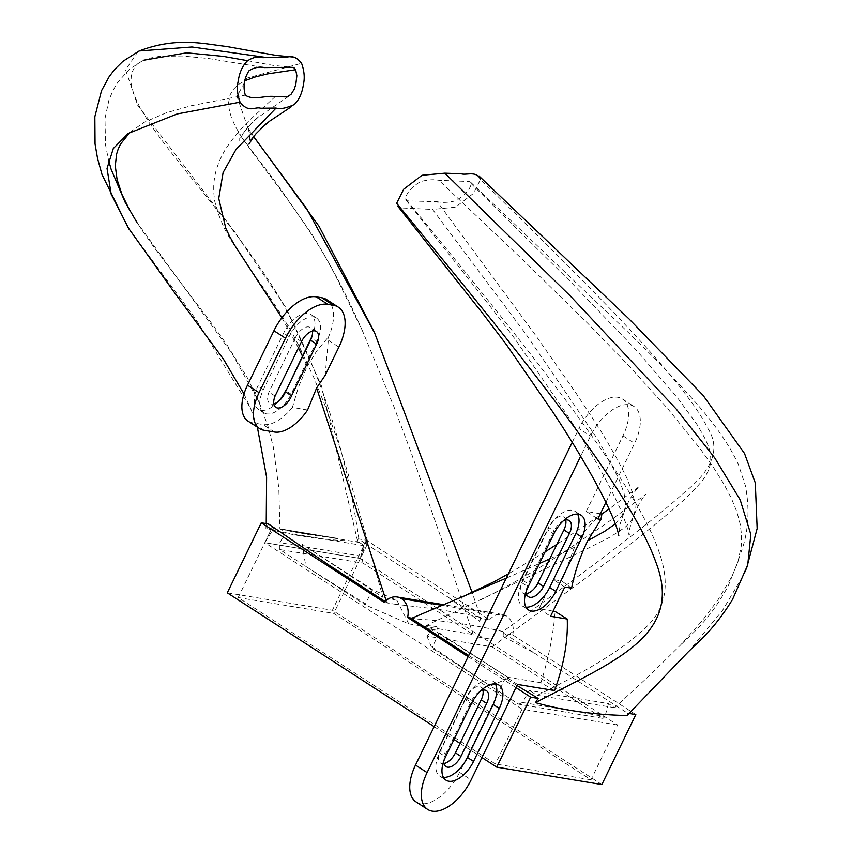 <?xml version="1.0" encoding="UTF-8"?>
<svg xmlns="http://www.w3.org/2000/svg" width="852" height="852" viewBox="0 0 852 852"><rect width="100%" height="100%" fill="white"/><g stroke="black" fill="none" stroke-linecap="round" stroke-linejoin="round"><path stroke-width="0.64" stroke-dasharray="4.26 3.19" d="M605.921 502.297L634.559 443.328A39.522 21.012 122.9 0 0 633.994 406.5A39.522 21.012 122.9 0 0 629.468 404.775A39.522 21.012 122.9 0 0 590.5 436.022L580.659 456.289M600.351 513.756L586.272 511.424L597.848 518.921M586.272 511.424L622.972 435.83A39.522 21.012 122.9 0 0 622.418 399.002A39.522 21.012 122.9 0 0 617.892 397.288A39.522 21.012 122.9 0 0 578.923 428.535L590.5 436.022M517.483 684.422L505.907 676.925L459.558 772.381L471.135 779.868M615.304 523.884L623.749 513.362L625.634 505.14L624.101 493.404L618.786 478.643L598.125 439.962L526.387 334.804L432.539 209.432L400.451 207.909M503.117 636.455L534.396 653.09L504.086 633.473A17.146 14.143 99.4 0 1 503.117 636.455L503.447 631.204C577.731 576.996 649.788 524.023 685.509 491.434C713.156 469.175 720.59 448.173 707.81 428.396C682.984 377.819 581.756 278.636 480.517 179.463L473.446 193.415L455.437 207.185L432.539 209.432M502.989 631.534C474.862 625.006 446.341 620.863 417.427 619.106L411.878 618.19M411.303 618.435L417.427 619.106M506.269 578.146L539.433 563.534M549.785 558.848L574.536 547.24C581.927 533.693 591.043 522.617 601.895 514.012L556.878 544.322M384.401 602.492L394.306 604.121L386.691 602.524L386.137 600.628M238.166 597.572L272.15 527.537L264.812 542.681L360.375 558.497L364.39 542.82L480.922 618.477L489.527 619.905L366.403 540.221L358.149 538.847L364.39 542.82L367.734 543.374L360.375 558.518L617.593 724.988L590.99 779.804L333.728 613.408L238.166 597.572L495.417 763.978L590.99 779.804M617.593 724.988L522.031 709.152L264.812 542.681L360.375 558.518L364.4 542.83L367.734 543.374L333.728 613.408M635.816 714.583L512.691 634.889L504.086 633.473M534.396 653.09L627.647 713.22L629.074 713.465M508.91 678L490.486 685.977L518.761 704.21L602.928 718.406L492.115 646.838L426.873 636.082L436.565 626.539L439.227 632.898L508.91 678L426.447 625.485L582.555 551.052L610.117 537.09L625.091 527.345L630.246 522.148L633.654 516.355L635.177 509.666L634.74 501.796L632.365 492.392L626.774 477.844L619.553 463.68C617.998 460.282 603.205 434.403 597.966 426.543L576.58 393.943L534.758 334.122L437.31 201.743L407.448 200.87L406.042 200.082L405.488 198.633C406.67 192.563 411.697 186.886 420.59 181.614C427.587 179.708 433.679 179.271 438.865 180.304L469.175 181.519L470.687 182.264L471.273 183.744C469.793 190.039 464.51 195.747 455.426 200.848C448.503 202.552 442.465 202.851 437.31 201.743M518.761 704.21L522.489 702.442L529.305 690.482L608.498 703.603L614.697 707.671L650.907 674.22L680.514 645.071L702.719 620.139L718.119 599.691L731.996 576.367L738.066 561.372L741.293 545.812L741.57 535.397L740.228 524.321L736.98 512.127L731.325 498.196L723.71 483.766L713.422 467.354L700.28 448.855L667.254 408.129L628.787 365.678L587.742 323.366L524.353 261.276L438.865 180.304M614.697 707.671L537.293 695.317L529.305 690.482M537.293 695.317C588.977 670.162 624.686 647.978 644.41 628.744C665.465 610.277 670.524 585.196 659.586 553.481C636.156 481.029 520.913 340.076 405.488 198.633M571.607 588.178L561.777 580.979L574.536 547.24M516.951 685.519L468.696 655.518M554.556 690.557L540.882 682.718C548.656 657.978 553.406 634.229 555.121 611.459M492.115 646.838C561.628 595.654 635.4 543.406 683.251 500.529C705.371 478.92 719.695 466.193 704.295 437.268L697.639 425.404L678.49 399.151L637.083 350.992L570.723 281.927L471.273 183.744M426.447 625.485L436.565 626.539M426.873 636.082L431.836 647.967L490.486 685.977L432.326 647.115L431.836 647.967M439.227 632.898L432.326 647.115M264.812 542.681L274.099 527.867L264.812 542.66M302.204 544.226L305.847 566.484L365.551 603.855L365.38 604.952L408.768 623.845L396.925 600.351L372.441 589.68L302.204 544.226L382.921 597.348L365.572 533.885L347.158 470.623L337.072 439.174L326.028 407.959L313.674 377.223L299.595 347.275C276.378 300.394 240.456 259.658 223.842 227.495L218.25 213.607L214.938 202.084C213.607 195.246 213.33 185.257 214.299 179.772C215.46 168.845 221.2 155.479 226.856 147.268C233.299 137.662 240.818 128.695 249.423 120.377L275.185 96.649M372.441 589.68L365.551 603.855M396.925 600.351L382.921 597.348M448.834 597.71L479.538 621.353L480.922 618.477L479.964 618.318L479.538 621.353M515.939 687.607L468.142 656.679M408.768 623.845L473.148 634.559L362.952 563.097L279.818 549.583L365.38 604.952M522.031 709.152L495.417 763.978M434.158 726.649L453.999 739.483M460.027 743.381L481.966 757.566M358.149 538.847L357.574 541.116C325.294 540.424 294.739 536.153 265.899 528.293L268.55 524.001M366.403 540.221L332.408 610.256L601.863 784.543M227.292 592.832L332.408 610.256M489.527 619.905A17.146 14.143 99.4 0 1 502.297 614.409A17.146 14.143 99.4 0 1 506.62 616.049A17.146 14.143 99.4 0 1 512.691 634.889M627.051 715.51L627.647 713.22M357.574 541.116L321.598 386.212L286.41 308.424L234.151 231.084L137.577 105.094L125.564 69.821L137.981 51.525M265.899 528.293L266.218 523.618M257.368 427.15L250.595 408.321L195.609 318.904L128.13 227.772M394.306 604.121L438.567 609.34L480.528 617.008L472.168 592.587M253.598 136.629L248.017 128.002M247.751 127.566L236.984 96.34L246.984 78.107L301.576 63.261M480.528 617.008L479.964 618.318M307.561 410.025L292.428 407.384L298.498 386.968L307.221 366.328L302.417 356.051M298.434 347.935L281.852 317.764M316.827 341.226L291.096 394.21A24.857 13.217 -57.1 0 1 266.58 413.87A24.857 13.217 -57.1 0 1 263.737 412.794A24.857 13.217 -57.1 0 1 263.385 389.62L289.116 336.636A24.857 13.217 -57.1 0 1 316.475 318.052A24.857 13.217 -57.1 0 1 316.827 341.226L311.534 337.797M301.502 341.62L295.399 337.669A13.579 7.221 -57.1 0 1 310.352 327.53A13.579 7.221 -57.1 0 1 312.396 331.045M295.399 337.669L268.987 392.08A13.664 7.263 -57.1 0 0 269.786 403.443A13.664 7.263 -57.1 0 0 271.351 404.04A13.664 7.263 -57.1 0 0 273.833 403.88M278.146 401.643A24.857 13.217 -57.1 0 1 261.095 410.323A24.857 13.217 -57.1 0 1 258.241 409.237A24.857 13.217 -57.1 0 1 257.9 386.073L283.631 333.079A24.857 13.217 -57.1 0 1 310.991 314.505A24.857 13.217 -57.1 0 1 312.034 336.189M326.699 299.638A42.866 22.791 -57.1 0 1 328.606 336.753L325.166 375.327M307.221 366.328L316.923 350.683L328.606 336.753M292.428 407.384A38.574 20.512 -57.1 0 1 262.831 424.52L252.458 422.794A38.574 20.512 -57.1 0 1 248.038 421.122M275.079 396.031L268.987 392.08M280.233 528.879L336.636 538.219L307.945 534.545L280.233 528.879L336.636 538.219M279.818 549.583L279.861 542.66L285.431 532.681L279.914 528.836L278.828 488.196L273.279 446.831L267.869 426L259.423 402.762L247.101 377.308L227.516 345.678L212.414 324.399L153.466 246.558L140.868 228.496L130.1 211.04M130.058 132.209L144.052 122.368L166.193 112.826L191.221 105.733L245.312 95.158M336.945 538.283L293.844 532.053L280.031 528.847L359.374 542.468C346.988 452.795 320.65 371.674 280.351 299.095C238.762 229.87 182.424 171.39 148.355 121.442L139.536 106.809L133.636 93.805L130.888 82.601L131.4 73.464L134.935 66.509L137.726 63.772L143.605 60.247L149.334 58.234L159.164 56.413L182.392 55.998L208.58 58.522L264.493 67.585M362.952 563.097L361.77 556.249L279.861 542.66M473.148 634.559L442.678 542.543L410.675 451.24L393.677 406.074L362.792 331.63L335.368 275.366C307.487 221.147 266.09 172.264 242.085 137.907L235.365 126.49L231.297 117.288L229.135 109.045L228.602 102.804L230.051 94.998L232.841 89.907L238.017 84.774L244.748 80.791M359.374 542.468L364.581 545.791L361.77 556.249M285.431 532.681L364.581 545.791M602.928 718.406L604.963 716.564L522.489 702.442M608.498 703.603L604.963 716.564M687.937 652.195L722.539 610.415L744.861 572.832L747.726 564.961M564.769 587.049L553.182 579.552L561.777 580.979M563.428 520.742A13.845 7.359 122.9 0 0 553.96 530.913L528.229 583.908A13.717 7.295 122.9 0 0 526.238 591.363M577.592 514.118A24.814 13.195 122.9 0 0 575.068 511.349A24.814 13.195 122.9 0 0 572.224 510.263A24.814 13.195 122.9 0 0 547.751 529.891L553.853 533.831M525.94 607.156A24.793 13.185 122.9 0 1 522.372 605.985A24.793 13.185 122.9 0 1 522.02 582.874L547.751 529.891M495.353 683.879A25.07 13.334 122.9 0 0 492.818 681.11A25.07 13.334 122.9 0 0 489.943 680.024A25.07 13.334 122.9 0 0 465.235 699.843L471.326 703.784M443.413 777.365A25.07 13.334 122.9 0 1 439.845 776.193A25.07 13.334 122.9 0 1 439.494 752.838L465.235 699.843M443.988 763.552A13.621 7.242 122.9 0 1 440.452 763.009A13.621 7.242 122.9 0 1 440.26 750.314L445.745 753.871A13.621 7.242 122.9 0 0 443.764 761.145M445.745 753.871L471.475 700.876A13.621 7.242 122.9 0 1 480.56 690.972M572.203 442.369L578.923 428.535M553.076 611.129L538.986 608.786L553.182 579.552M540.882 682.718L505.907 676.925M416.053 801.902A39.522 21.012 122.9 0 0 459.558 772.381M565.685 519.997A13.845 7.359 122.9 0 0 563.715 517.015A13.845 7.359 122.9 0 0 562.128 516.418A13.845 7.359 122.9 0 0 548.475 527.367L553.96 530.913M526.472 593.695A13.717 7.295 122.9 0 1 522.936 593.141A13.717 7.295 122.9 0 1 522.745 580.361L548.475 527.367M482.924 690.152A13.621 7.242 122.9 0 0 480.986 687.149A13.621 7.242 122.9 0 0 479.42 686.563A13.621 7.242 122.9 0 0 465.991 697.33L471.475 700.876M440.26 750.314L465.991 697.33M538.986 608.786L550.573 616.284M506.62 616.049L442.348 605.399M489.442 638.915L477.759 636.976M427.171 628.595L436.991 630.224L427.193 628.638M436.991 630.224L427.108 628.723M622.972 435.83L634.559 443.328M291.096 394.21L285.931 390.866M289.116 336.636L283.631 333.079M263.385 389.62L257.9 386.073M264.035 430.292L252.458 422.794M274.408 432.007L262.831 424.52M328.521 340.363L338.883 347.073M522.02 582.874L528.123 586.826M439.494 752.838L445.596 756.778M522.745 580.361L528.229 583.908M624.441 511.583C628.148 499.709 636.231 489.367 639.075 486.63L609.073 508.974M545.099 551.851L508.325 573.907M406.021 200.05L493.468 310.543L514.736 338.595L564.759 411.452C589.19 448.653 607.849 481.455 620.746 509.879C627.668 528.08 630.437 536.377 629.053 534.768C628.169 534.055 629.532 528.325 633.142 517.558L633.334 517.121M623.749 513.362L619.99 524.406L618.818 535.812M480.709 599.946C512.957 583.726 541.095 567.496 565.11 551.244L605.271 524.193L646.21 494.032C642.514 497.355 638.499 504.32 634.176 514.928L634.026 515.364M374.603 332.866L373.879 331.247M253.651 136.554L250.605 132.145M244.002 393.912L250.595 408.321M316.475 318.052L310.991 314.505M263.737 412.794L258.241 409.237M275.888 407.384L269.786 403.443M316.443 331.471L310.352 327.53M137.832 223.863L136.895 222.383M142.305 60.865L129.302 69.395L117.832 82.207L113.38 89.748L109.024 99.801L104.988 118.556L105.531 144.787L108.428 159.686M250.584 132.113L247.698 127.161L249.146 132.316C250.03 132.593 249.295 146.587 248.933 144.116M254.471 135.532L260.904 128.62M251.148 139.813L254.066 136.022M254.45 135.564L266.048 123.838M241.947 137.694L238.187 131.08L239.103 134.541L239.114 141.081C236.59 143.349 248.592 123.987 257.368 117.906L288.785 96.255M249.625 125.468L242.756 133.849C240.978 136.608 246.121 127.512 259.264 116.106L249.625 125.468M136.096 221.126L231.946 353.378L259.423 402.762M247.634 60.694L273.045 65.359L292.087 67.319M241.979 137.747L277.347 184.437L311.832 234.14C330.725 264.503 347.712 297.007 362.792 331.63M470.592 182.168L622.258 326.699C650.704 353.718 676.147 380.12 698.597 405.914C717.086 427.267 730.356 446.831 738.396 464.596L745.287 485.31C749.494 506.738 748.77 527.015 743.146 546.153L735.148 569.402M738.066 561.372L728.204 585.878C717.384 606.049 704.37 622.993 689.162 636.71L680.514 645.071M744.861 572.832L746.405 568.987M522.372 605.985L528.464 609.936M439.845 776.193L445.947 780.134M522.936 593.141L528.421 596.698M440.452 763.009L445.937 766.555M502.297 614.409L443.913 604.739M575.068 511.349L581.16 515.29M492.818 681.11L498.91 685.061M622.418 399.002L633.994 406.5M563.715 517.015L569.2 520.572M480.986 687.149L486.471 690.706"/><path stroke-width="1.28" d="M609.073 508.974L601.895 514.012L600.958 519.432L597.848 518.921L605.921 502.297M572.203 442.369L415.499 765.075L427.086 772.572A39.522 21.012 122.9 0 0 427.64 809.4A39.522 21.012 122.9 0 0 471.135 779.868L517.483 684.422L554.556 690.557C563.854 664.965 568.082 641.13 567.251 619.053L550.573 616.284L564.769 587.049L571.607 588.178C574.557 572.64 579.946 556.793 587.763 540.658L604.441 531.499L615.304 523.884M600.958 519.432L587.763 540.658M468.696 655.518L411.303 618.435L506.269 578.146M539.433 563.534L549.785 558.848M411.878 618.19L407.565 617.476A17.146 14.143 -80.6 0 0 401.505 598.626A17.146 14.143 -80.6 0 0 397.17 596.996A17.146 14.143 -80.6 0 0 384.401 602.492L261.276 522.798L227.292 592.832L434.158 726.649M385.189 601.565L328.542 564.844L268.55 524.001L261.276 522.798M272.161 527.548L274.099 527.867L272.15 527.537M629.074 713.465L635.816 714.583L601.863 784.543L496.737 767.13L481.966 757.566M515.939 687.607L530.7 697.16L538.155 698.395L516.951 685.519M538.155 698.395L535.461 702.655C614.143 661.024 684.38 635.603 655.848 562.128C628.946 486.513 512.798 344.89 396.638 203.266L403.71 189.197L422.06 175.267L444.797 173.18L461.241 173.787C466.332 175.512 476.545 170.357 480.517 179.463M400.451 207.909L396.638 203.266M553.076 611.129L555.121 611.459L567.251 619.053M468.142 656.679L407.565 617.476M453.999 739.483L460.027 743.381M530.7 697.16L496.737 767.13M535.461 702.655C564.258 710.579 594.781 714.86 627.051 715.51L687.937 652.195M128.13 227.772L102.006 174.5L97.543 158.408L95.051 143.935L94.849 116.692L101.526 90.674L109.184 76.627L114.615 69.502L122.88 61.355L139.132 50.982L191.988 46.988L265.558 57.393C259.935 58.777 257.613 54.379 247.421 60.886C242.532 65.604 239.455 72.388 238.187 81.238C236.739 87.649 237.367 94.625 240.072 102.176C249.189 113.657 254.929 106.244 260.648 108.247L276.08 108.055C279.85 109.439 285.889 108.279 294.217 104.594C299.116 99.833 302.204 93.038 303.461 84.21C304.899 77.798 304.27 70.822 301.576 63.261C292.46 51.802 286.709 59.203 281 57.201L265.558 57.393M266.218 523.618L266.601 477.163L257.368 427.15M129.131 229.348L111.175 194.16L107.032 168.43L113.305 148.504L128.247 133.434L177.216 113.934L240.072 102.176M472.168 592.587L374.603 332.866L306.731 208.804L253.598 136.629M245.312 95.158C253.8 100.994 265.473 94.998 275.185 96.649L287.081 96.926L291.043 94.359L294.27 89.194L295.825 84.327L296.858 75.69L295.655 69.704L294.206 67.936L292.342 67.329L264.493 67.585C259.274 66.456 254.098 67.521 248.976 70.78C244.066 78.533 242.852 86.659 245.312 95.158L245.312 95.158M386.137 600.628L316.614 388.001L325.166 375.327L338.883 347.073A42.866 22.791 122.9 0 0 338.287 307.135A42.866 22.791 122.9 0 0 333.377 305.261L321.79 297.774A42.866 22.791 -57.1 0 1 326.699 299.638L338.287 307.135M259.615 428.609L248.038 421.122A38.574 20.512 -57.1 0 1 247.495 385.168L273.929 330.736A42.866 22.791 -57.1 0 1 316.198 296.847L327.775 304.334A42.866 22.791 122.9 0 0 285.505 338.233L259.072 392.665A38.574 20.512 -57.1 0 0 259.615 428.609A38.574 20.512 -57.1 0 0 264.035 430.292L274.408 432.007A38.574 20.512 -57.1 0 0 307.561 410.025L316.614 388.001M302.417 356.051L298.434 347.935M281.852 317.764L234.396 244.844L229.646 236.366L225.78 228.23L218.74 198.484L223.107 172.551L236.015 149.462L276.08 108.055M312.396 331.045A13.579 7.221 -57.1 0 1 310.543 340.182L285.452 391.845A13.664 7.263 -57.1 0 1 273.833 403.88M285.931 390.866L311.342 337.669A24.857 13.217 -57.1 0 0 312.034 336.189M316.198 296.847L321.79 297.774M285.612 390.663A24.857 13.217 -57.1 0 1 278.146 401.643M327.775 304.334L333.377 305.261M301.502 341.62A13.579 7.221 -57.1 0 1 316.443 331.471A13.579 7.221 -57.1 0 1 316.635 344.123L291.544 395.797A13.664 7.263 -57.1 0 1 277.454 407.98A13.664 7.263 -57.1 0 1 275.888 407.384A13.664 7.263 -57.1 0 1 275.079 396.031L301.502 341.62M291.544 395.797L285.452 391.845M130.1 211.04L122.028 194.575L117.065 179.463L115.297 165.948L116.554 154.223L118.215 148.983L120.505 144.116L130.058 132.209M244.748 80.791L254.844 77.063L267.517 73.89L295.655 69.704M688.022 652.11L696.265 644.144C709.567 632.067 721.644 617.178 732.507 599.51L747.726 564.961L750.825 534.449L740.175 499.794L714.69 457.833L676.243 409.067L570.883 296.56L444.797 173.18M601.895 514.012L600.351 513.756M526.238 591.363A13.717 7.295 122.9 0 0 528.421 596.698A13.717 7.295 122.9 0 0 543.523 586.442L569.402 533.469A13.845 7.359 122.9 0 0 569.2 520.572A13.845 7.359 122.9 0 0 567.613 519.965A13.845 7.359 122.9 0 0 563.428 520.742M577.592 514.118A24.814 13.195 122.9 0 1 575.963 533.299L549.668 587.454L555.76 591.405A24.793 13.185 122.9 0 1 528.464 609.936A24.793 13.185 122.9 0 1 528.123 586.826L553.853 533.831A24.814 13.195 122.9 0 1 578.316 514.214A24.814 13.195 122.9 0 1 581.16 515.29A24.814 13.195 122.9 0 1 582.054 537.25L555.76 591.405M525.94 607.156A24.793 13.185 122.9 0 0 549.668 587.454M575.963 533.299L582.054 537.25M495.353 683.879A25.07 13.334 122.9 0 1 493.17 704.466L467.439 757.46L473.531 761.411A25.07 13.334 122.9 0 1 445.947 780.134A25.07 13.334 122.9 0 1 445.596 756.778L471.326 703.784A25.07 13.334 122.9 0 1 496.045 683.964A25.07 13.334 122.9 0 1 498.91 685.061A25.07 13.334 122.9 0 1 499.261 708.417L473.531 761.411M443.413 777.365A25.07 13.334 122.9 0 0 467.439 757.46M443.764 761.145A13.621 7.242 122.9 0 0 445.937 766.555A13.621 7.242 122.9 0 0 460.921 756.384L486.662 703.39A13.621 7.242 122.9 0 0 486.471 690.706A13.621 7.242 122.9 0 0 484.905 690.109A13.621 7.242 122.9 0 0 480.56 690.972M415.499 765.075A39.522 21.012 122.9 0 0 416.053 801.902L427.64 809.4M526.472 593.695A13.717 7.295 122.9 0 0 538.038 582.896L563.918 529.923A13.845 7.359 122.9 0 0 565.685 519.997M443.988 763.552A13.621 7.242 122.9 0 0 455.437 752.838L481.167 699.843A13.621 7.242 122.9 0 0 482.924 690.152M427.086 772.572L580.659 456.289M442.348 605.399L401.505 598.626M285.505 338.233L273.929 330.736M259.072 392.665L247.495 385.168M316.635 344.123L310.543 340.182M493.17 704.466L499.261 708.417M481.167 699.843L486.662 703.39M455.437 752.838L460.921 756.384M538.038 582.896L543.523 586.442M563.918 529.923L569.402 533.469M556.878 544.322L545.099 551.851M508.325 573.907L494.469 581.501L461.677 597.241M618.818 535.791L618.105 532.521C616.433 525.641 611.832 514.48 604.313 499.016C590.692 472.285 573.439 443.136 552.543 411.569L506.407 344.645L483.798 314.846L397.735 206.173M139.132 50.982C177.003 36.604 203.777 43.942 226.366 46.455L276.218 55.444L293.035 57.052M373.879 331.247L319.042 226.302L253.651 136.554M127.427 226.653L173.435 291.16L223.565 359.342L244.002 393.912M108.428 159.686L111.122 169.25L125.095 202.18L136.895 222.383M248.933 144.116L254.471 135.532M260.904 128.62L269.445 121.272L291.746 106.447M266.048 123.838L256.026 133.732L251.148 139.813M143.605 60.247L186.567 52.824L223.171 56.37L247.634 60.694M746.405 568.987L757.151 528.528L755.298 482.914L744.499 453.445L703.017 395.275L628.957 318.861L479.005 175.981M443.913 604.739L397.17 596.996"/></g></svg>
